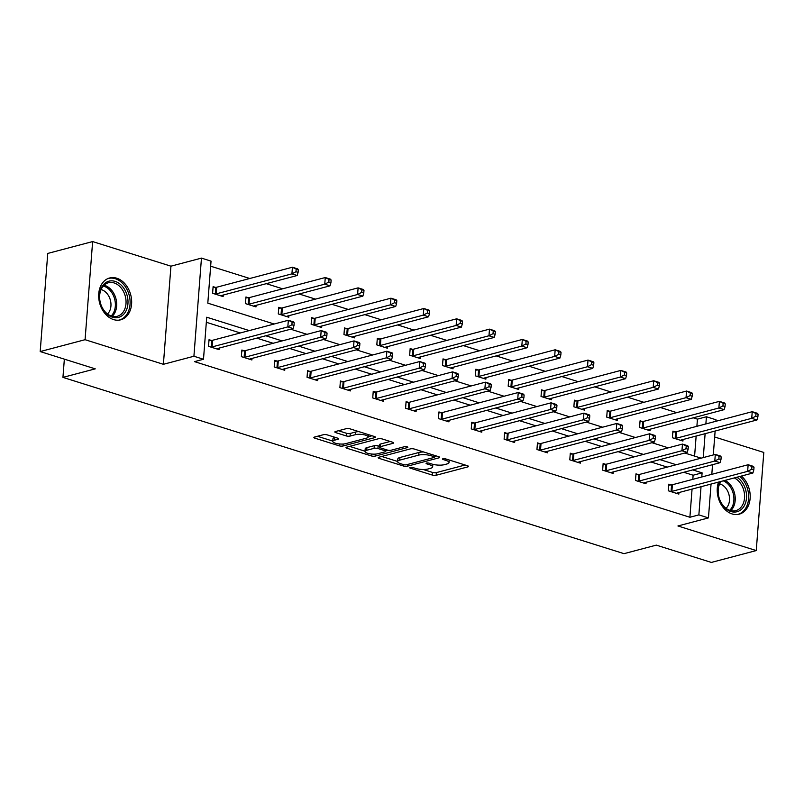 <?xml version="1.0" encoding="UTF-8"?>
<svg xmlns="http://www.w3.org/2000/svg" width="804" height="804" viewBox="0 0 804 804"><rect width="100%" height="100%" fill="white"/><g stroke="black" fill="none" stroke-linecap="round" stroke-linejoin="round"><path stroke-width="1.21" d="M410.14 467.395A1.909 0.543 -175.6 0 0 409.688 467.707A1.909 0.543 -175.6 0 0 410.352 468.179L432.311 475.074A2.724 0.774 -175.6 0 0 436.14 475.264L467.848 466.883A2.724 0.774 -175.6 0 0 468.501 466.441A2.724 0.774 -175.6 0 0 467.546 465.767L445.587 458.873A1.909 0.543 -175.6 0 0 442.914 458.742A1.909 0.543 -175.6 0 0 442.451 459.044A1.909 0.543 -175.6 0 0 443.125 459.516L445.969 460.411A8.713 2.472 -175.6 0 1 449.014 462.571A8.713 2.472 -175.6 0 1 446.944 463.978L444.3 464.682A8.713 2.472 -175.6 0 1 432.049 464.089L429.205 463.194A1.909 0.543 -175.6 0 0 426.522 463.074A1.909 0.543 -175.6 0 0 426.07 463.375A1.909 0.543 -175.6 0 0 426.733 463.848L429.577 464.742A8.713 2.472 -175.6 0 1 432.632 466.903A8.713 2.472 -175.6 0 1 430.552 468.31L427.909 469.013A8.713 2.472 -175.6 0 1 415.658 468.42L412.814 467.526A1.909 0.543 -175.6 0 0 410.14 467.395M116.761 278.214A21.638 16.08 -104.8 0 1 131.544 299.44A21.638 16.08 -104.8 0 1 120.7 319.821A21.638 16.08 -104.8 0 1 113.575 319.59A21.638 16.08 -104.8 0 1 98.791 298.364A21.638 16.08 -104.8 0 1 109.635 277.983A21.638 16.08 -104.8 0 1 116.761 278.214M741.409 476.048A21.638 16.08 -104.8 0 1 750.162 497.887A21.638 16.08 -104.8 0 1 739.238 514.158A21.638 16.08 -104.8 0 1 732.112 513.927A21.638 16.08 -104.8 0 1 718.525 482.098M92.631 241.572L85.073 339.7L163.393 364.302L170.94 266.174L92.631 241.572L47.748 253.431L40.2 351.559L95.254 368.855L62.943 377.388L624.004 553.665L656.315 545.132L711.369 562.428L756.252 550.569L763.8 452.441L714.676 437.004M40.2 351.559L85.073 339.7M327.248 434.884A2.724 0.774 -175.6 0 0 323.419 434.703L314.525 437.054A2.724 0.774 -175.6 0 0 313.872 437.497A2.724 0.774 -175.6 0 0 314.826 438.17L339.208 445.828A2.724 0.774 -175.6 0 0 343.037 446.009L374.754 437.637A2.724 0.774 -175.6 0 0 375.408 437.195A2.724 0.774 -175.6 0 0 374.453 436.522L350.062 428.854A2.724 0.774 -175.6 0 0 346.233 428.673L335.489 431.517A2.724 0.774 -175.6 0 0 334.836 431.949A2.724 0.774 -175.6 0 0 335.791 432.632L346.233 435.909A2.724 0.774 -175.6 0 0 350.062 436.09L355.388 434.683A7.286 2.07 -175.6 0 1 363.498 434.662A7.286 2.07 -175.6 0 1 368.182 436.974A7.286 2.07 -175.6 0 1 366.443 438.16L345.569 443.667A7.286 2.07 -175.6 0 1 337.449 443.687A7.286 2.07 -175.6 0 1 332.776 441.376A7.286 2.07 -175.6 0 1 334.504 440.2L337.992 439.275A2.724 0.774 -175.6 0 0 338.635 438.843A2.724 0.774 -175.6 0 0 337.68 438.16L327.248 434.884M711.048 484.068L708.445 517.907L677.933 525.967L756.252 550.569M708.445 517.907L698.867 514.892L701.038 486.711M249.28 330.585L206.718 317.218L203.492 359.257L194.518 361.629L689.892 517.263L698.867 514.892M203.492 359.257L193.915 356.242L201.462 258.114L211.04 261.129L207.804 303.158L274.174 324.012M163.393 364.302L193.915 356.242M378.795 457.245A2.724 0.774 -175.6 0 0 378.141 457.687A2.724 0.774 -175.6 0 0 379.096 458.36L403.477 466.018A2.724 0.774 -175.6 0 0 407.306 466.209L439.024 457.828A2.724 0.774 -175.6 0 0 439.667 457.386A2.724 0.774 -175.6 0 0 438.723 456.712L414.331 449.054A2.724 0.774 -175.6 0 0 410.502 448.863L378.795 457.245M371.347 455.928L346.956 448.26A2.724 0.774 -175.6 0 1 346.011 447.587A2.724 0.774 -175.6 0 1 346.655 447.145L378.372 438.773A2.724 0.774 -175.6 0 1 382.201 438.954L392.633 442.23A2.724 0.774 -175.6 0 1 393.588 442.903A2.724 0.774 -175.6 0 1 392.945 443.346L380.081 446.743A2.724 0.774 -175.6 0 0 379.428 447.185A2.724 0.774 -175.6 0 0 380.382 447.858L387.307 450.039A2.724 0.774 -175.6 0 0 391.136 450.22L404.523 446.682A1.909 0.543 -175.6 0 1 406.643 446.672A1.909 0.543 -175.6 0 1 407.869 447.285A1.909 0.543 -175.6 0 1 407.417 447.587L375.177 456.109A2.724 0.774 -175.6 0 1 371.347 455.928L371.488 454.019M64.35 359.147L62.943 377.388M248.305 297.721L245.954 296.977L245.441 303.611L255.973 306.917L256.094 305.359M313.992 318.354L311.64 317.62L311.128 324.243L321.66 327.55L321.771 326.002M379.679 338.997L377.327 338.253L376.815 344.886L387.337 348.192L387.458 346.635M445.366 359.629L443.014 358.885L442.501 365.518L453.024 368.825L453.144 367.277M511.053 380.272L508.701 379.528L508.188 386.161L518.711 389.468L518.831 387.91M576.739 400.905L574.388 400.161L573.875 406.794L584.397 410.1L584.518 408.553M642.426 421.547L640.064 420.804L639.562 427.437L650.084 430.743L650.205 429.185M694.596 456.099L696.143 436.049M696.887 426.311L697.44 419.135L693.239 417.819M676.747 412.633L660.396 407.497M643.904 402.312L627.552 397.176M611.06 392L594.709 386.855M578.217 381.679L561.865 376.543M545.373 371.358L529.022 366.222M512.53 361.036L496.189 355.901M479.686 350.725L463.345 345.589M446.843 340.404L430.502 335.268M414 330.082L397.658 324.947M381.166 319.761L364.815 314.625M348.323 309.45L331.972 304.314M315.48 299.128L299.128 293.993M282.636 288.807L266.285 283.671M249.793 278.496L210.648 266.194M675.27 431.859L672.908 431.125L672.405 437.748L682.928 441.054L683.048 439.507M609.583 411.226L607.221 410.482L606.718 417.115L617.241 420.422L617.361 418.864M543.896 390.583L541.544 389.85L541.032 396.472L551.554 399.779L551.675 398.231M478.209 369.951L475.857 369.207L475.345 375.84L485.867 379.146L485.988 377.589M412.522 349.308L410.171 348.574L409.658 355.197L420.18 358.514L420.301 356.956M346.836 328.675L344.484 327.931L343.971 334.564L354.504 337.871L354.614 336.313M281.149 308.032L278.797 307.299L278.284 313.932L288.817 317.238L288.937 315.681M215.462 287.4L213.11 286.656L212.598 293.289L223.13 296.596L223.251 295.048M697.44 419.135L706.414 416.763L716.002 419.778L715.882 421.286M170.94 266.174L201.462 258.114M715.128 431.024L713.289 454.943M712.545 464.682L711.801 474.33M703.279 457.587L705.118 433.678M705.872 423.939L706.414 416.763M290.666 329.198L307.017 334.333M323.509 339.509L339.861 344.655M356.353 349.83L372.704 354.966M389.196 360.152L405.548 365.287M422.04 370.473L438.391 375.609M454.883 380.784L471.234 385.92M487.726 391.106L504.078 396.241M520.57 401.427L536.911 406.563M553.413 411.748L569.755 416.884M586.257 422.06L602.598 427.195M619.1 432.381L635.441 437.517M651.933 442.702L668.285 447.838M684.777 453.014L701.128 458.159M701.781 476.983L702.103 472.852L692.736 469.918M676.244 464.732L659.893 459.597M643.401 454.411L627.05 449.275M610.558 444.089L594.206 438.954M577.714 433.778L561.363 428.643M544.871 423.457L528.519 418.321M512.027 413.135L495.676 408M479.184 402.824L462.833 397.678M446.341 392.503L429.989 387.367M413.497 382.181L397.146 377.046M380.654 371.86L364.302 366.724M347.81 361.549L331.459 356.403M314.967 351.227L298.616 346.092M282.124 340.906L265.772 335.77M692.807 479.345L693.128 475.224L683.762 472.29M667.27 467.104L650.918 461.968M634.426 456.783L618.075 451.647M601.583 446.461L585.232 441.326M568.74 436.15L552.388 431.014M535.896 425.829L519.545 420.693M503.053 415.507L486.701 410.372M470.209 405.186L453.858 400.05M437.366 394.875L421.015 389.739M404.523 384.553L388.171 379.418M371.679 374.232L355.328 369.096M338.836 363.921L322.484 358.775M305.992 353.599L289.641 348.464M273.149 343.278L256.798 338.142M240.306 332.956L206.337 322.283M693.128 475.224L702.103 472.852M689.892 517.263L692.063 489.083M219.17 348.082L219.05 349.639L208.517 346.333L209.03 339.7L211.382 340.444M252.004 358.403L251.893 359.961L241.361 356.654L241.873 350.021L244.225 350.765M284.847 368.724L284.737 370.272L274.204 366.966L274.717 360.343L277.068 361.076M317.691 379.046L317.57 380.593L307.048 377.287L307.56 370.654L309.912 371.398M350.534 389.357L350.413 390.915L339.891 387.608L340.404 380.975L342.755 381.719M383.377 399.678L383.257 401.236L372.734 397.93L373.247 391.297L375.599 392.03M416.221 410L416.1 411.547L405.578 408.241L406.09 401.618L408.442 402.352M449.064 420.321L448.944 421.869L438.421 418.562L438.934 411.929L441.285 412.673M481.908 430.632L481.787 432.19L471.265 428.884L471.777 422.251L474.129 422.994M514.751 440.954L514.63 442.512L504.108 439.205L504.621 432.572L506.972 433.306M547.594 451.275L547.474 452.823L536.951 449.516L537.454 442.893L539.816 443.627M580.438 461.586L580.317 463.144L569.795 459.838L570.297 453.205L572.659 453.948M613.281 471.908L613.161 473.466L602.638 470.159L603.141 463.526L605.502 464.27M646.125 482.229L646.004 483.787L635.482 480.47L635.984 473.847L638.346 474.581M678.968 492.55L678.847 494.098L668.315 490.792L668.827 484.159L671.189 484.902M423.155 469.486L432.512 472.43A2.724 0.774 -175.6 0 0 436.341 472.611L465.124 465.003M434.703 456.37L436.291 455.948M381.729 456.471L397.638 461.466M403.668 464.652A1.909 0.543 -175.6 0 0 406.352 464.782L434.19 457.426A1.909 0.543 -175.6 0 0 434.642 457.124A1.909 0.543 -175.6 0 0 433.979 456.652L430.984 455.707A8.713 2.472 -175.6 0 0 418.733 455.114L399.699 460.149A8.713 2.472 -175.6 0 0 397.628 461.556A8.713 2.472 -175.6 0 0 400.673 463.717L403.668 464.652M423.688 451.989A8.713 2.472 -175.6 0 0 418.934 452.471L418.733 455.114M397.628 461.556L397.829 458.903A8.713 2.472 -175.6 0 1 399.91 457.496L418.934 452.471M365.016 451.215L349.589 446.371M390.211 441.466L380.282 444.089A2.724 0.774 -175.6 0 0 379.629 444.532L379.428 447.185M387.819 450.17L385.84 450.692M366.735 450.27A7.286 2.07 -175.6 0 0 364.996 451.446A7.286 2.07 -175.6 0 0 369.669 453.768A7.286 2.07 -175.6 0 0 377.79 453.747L385.146 451.798A2.724 0.774 -175.6 0 0 385.789 451.366A2.724 0.774 -175.6 0 0 384.835 450.682L377.92 448.511A2.724 0.774 -175.6 0 0 374.091 448.33L366.735 450.27L366.936 447.617A7.286 2.07 -175.6 0 0 365.197 448.793L364.996 451.446M366.936 447.617L374.292 445.677A2.724 0.774 -175.6 0 1 378.121 445.858L379.498 446.29M332.776 441.376L332.977 438.723A7.286 2.07 -175.6 0 1 334.715 437.547L335.258 437.406M358.906 431.637A7.286 2.07 -175.6 0 0 355.589 432.029L355.388 434.683M338.424 430.733L346.434 433.255A2.724 0.774 -175.6 0 0 350.263 433.436L355.589 432.029M368.192 436.773L372.021 435.758M317.459 436.281L332.796 441.094M680.576 440.321L680.707 440.21A2.774 0.784 4.4 0 1 681.229 439.989L756.976 419.969L751.72 418.321L752.232 411.688L676.476 431.698A2.774 0.784 4.4 0 1 675.651 431.828L672.837 432.049M755.991 413.557L752.232 411.688L757.489 413.336L758.092 414.221L755.991 413.557L755.78 416.211L757.891 416.864L758.092 414.221M755.78 416.211L751.72 418.321L675.963 438.331A2.774 0.784 4.4 0 1 675.139 438.461L674.757 438.492M757.891 416.864L756.976 419.969M670.677 491.535L671.059 491.505A2.774 0.784 -175.6 0 0 671.883 491.375L747.64 471.355L752.896 473.013L677.149 493.023A2.774 0.784 -175.6 0 0 676.626 493.254L676.496 493.365M668.757 485.093L671.571 484.872A2.774 0.784 -175.6 0 0 672.395 484.742L748.142 464.732L753.408 466.38L754.011 467.255L751.901 466.601L751.7 469.255L753.81 469.908L754.011 467.255M751.7 469.255L747.64 471.355L748.142 464.732L751.901 466.601M752.896 473.013L753.81 469.908M647.733 429.999L647.873 429.889A2.774 0.784 4.4 0 1 648.386 429.668L724.143 409.648L718.876 408L719.389 401.367L643.632 421.386A2.774 0.784 4.4 0 1 642.808 421.507L639.994 421.738M723.148 403.236L719.389 401.367L724.645 403.025L725.248 403.899L723.148 403.236L722.937 405.889L725.047 406.553L725.248 403.899M722.937 405.889L718.876 408L643.12 428.009A2.774 0.784 4.4 0 1 642.306 428.14L641.914 428.17M725.047 406.553L724.143 409.648M614.889 419.678L615.03 419.577A2.774 0.784 4.4 0 1 615.542 419.346L691.299 399.337L686.033 397.678L686.546 391.046L610.789 411.065A2.774 0.784 4.4 0 1 609.965 411.196L607.151 411.417M690.304 392.915L686.546 391.046L691.802 392.704L692.405 393.578L690.304 392.915L690.093 395.568L692.204 396.231L692.405 393.578M690.093 395.568L686.033 397.678L610.276 417.698A2.774 0.784 4.4 0 1 609.462 417.819L609.07 417.849M692.204 396.231L691.299 399.337M637.833 481.214L638.215 481.184A2.774 0.784 -175.6 0 0 639.039 481.053L714.796 461.044L720.052 462.692L644.305 482.712A2.774 0.784 -175.6 0 0 643.783 482.933L643.652 483.043M635.914 474.772L638.728 474.551A2.774 0.784 -175.6 0 0 639.552 474.42L715.299 454.411L720.565 456.069L721.168 456.943L719.067 456.28L718.856 458.933L720.967 459.597L721.168 456.943M718.856 458.933L714.796 461.044L715.299 454.411L719.067 456.28M720.052 462.692L720.967 459.597M604.99 470.893L605.372 470.863A2.774 0.784 -175.6 0 0 606.196 470.732L681.953 450.722L687.209 452.381L611.462 472.39A2.774 0.784 -175.6 0 0 610.939 472.611L610.809 472.722M603.07 464.461L605.884 464.24A2.774 0.784 -175.6 0 0 606.708 464.109L682.465 444.089L687.721 445.748L688.324 446.622L686.224 445.959L686.013 448.612L688.123 449.275L688.324 446.622M686.013 448.612L681.953 450.722L682.465 444.089L686.224 445.959M687.209 452.381L688.123 449.275M736.906 477.234A18.723 13.909 -104.8 0 1 745.268 488.53A18.723 13.909 -104.8 0 1 738.183 511.354A18.723 13.909 -104.8 0 1 719.279 498.701A18.723 13.909 -104.8 0 1 720.153 481.666M720.977 481.445A17.336 12.884 75.2 0 0 719.339 498.56A17.336 12.884 75.2 0 0 735.801 510.62A17.336 12.884 75.2 0 0 743.409 489.144A17.336 12.884 75.2 0 0 734.293 477.928M719.61 483.897A13.648 10.14 -104.8 0 1 728.595 493.385A13.648 10.14 -104.8 0 1 726.062 508.319M737.76 514.409L737.439 514.49A21.497 15.979 75.2 0 0 737.76 514.409A21.497 15.979 75.2 0 0 747.197 487.777A21.497 15.979 75.2 0 0 739.831 476.47M126.73 294.204A18.723 13.909 -104.8 0 1 119.645 317.017A18.723 13.909 -104.8 0 1 100.741 304.364A18.723 13.909 -104.8 0 1 107.816 281.551A18.723 13.909 -104.8 0 1 126.73 294.204M100.801 304.224A17.336 12.884 75.2 0 0 117.263 316.284A17.336 12.884 75.2 0 0 124.871 294.817A17.336 12.884 75.2 0 0 108.409 282.757A17.336 12.884 75.2 0 0 100.801 304.224M101.073 289.561A13.648 10.14 -104.8 0 1 110.047 299.048A13.648 10.14 -104.8 0 1 107.525 313.982M118.861 320.163A21.497 15.979 75.2 0 0 119.223 320.072A21.497 15.979 75.2 0 0 128.65 293.45A21.497 15.979 75.2 0 0 108.238 278.496A21.497 15.979 75.2 0 0 107.887 278.596M582.046 409.367L582.186 409.256A2.774 0.784 4.4 0 1 582.699 409.025L658.456 389.015L653.19 387.357L653.702 380.734L577.945 400.744A2.774 0.784 4.4 0 1 577.121 400.874L574.307 401.095M657.461 382.603L653.702 380.734L658.958 382.382L659.561 383.257L657.461 382.603L657.25 385.247L659.36 385.91L659.561 383.257M657.25 385.247L653.19 387.357L577.433 407.377A2.774 0.784 4.4 0 1 576.619 407.507L576.227 407.538M659.36 385.91L658.456 389.015M572.146 460.581L572.538 460.551A2.774 0.784 -175.6 0 0 573.352 460.421L649.109 440.401L654.376 442.059L578.619 462.069A2.774 0.784 -175.6 0 0 578.106 462.3L577.965 462.4M570.227 454.139L573.041 453.918A2.774 0.784 -175.6 0 0 573.865 453.788L649.622 433.778L654.878 435.426L655.481 436.301L653.381 435.637L653.17 438.291L655.28 438.954L655.481 436.301M653.17 438.291L649.109 440.401L649.622 433.778L653.381 435.637M654.376 442.059L655.28 438.954M549.202 399.045L549.343 398.935A2.774 0.784 4.4 0 1 549.856 398.714L625.612 378.694L620.346 377.046L620.859 370.413L545.102 390.422A2.774 0.784 4.4 0 1 544.278 390.553L541.464 390.774M624.618 372.282L620.859 370.413L626.115 372.061L626.718 372.945L624.618 372.282L624.417 374.935L626.517 375.599L626.718 372.945M624.417 374.935L620.346 377.046L544.599 397.055A2.774 0.784 4.4 0 1 543.775 397.186L543.383 397.216M626.517 375.599L625.612 378.694M539.303 450.26L539.695 450.23A2.774 0.784 -175.6 0 0 540.509 450.099L616.266 430.09L621.532 431.738L545.775 451.758A2.774 0.784 -175.6 0 0 545.263 451.979L545.122 452.089M537.384 443.818L540.198 443.597A2.774 0.784 -175.6 0 0 541.022 443.466L616.779 423.457L622.035 425.105L622.638 425.989L620.537 425.326L620.326 427.979L622.437 428.632L622.638 425.989M620.326 427.979L616.266 430.09L616.779 423.457L620.537 425.326M621.532 431.738L622.437 428.632M516.359 388.724L516.5 388.613A2.774 0.784 4.4 0 1 517.012 388.392L592.769 368.373L587.503 366.724L588.015 360.091L512.259 380.111A2.774 0.784 4.4 0 1 511.444 380.242L508.62 380.463M591.774 361.961L588.015 360.091L593.272 361.75L593.875 362.624L591.774 361.961L591.573 364.614L593.674 365.277L593.875 362.624M591.573 364.614L587.503 366.724L511.756 386.734A2.774 0.784 4.4 0 1 510.932 386.865L510.54 386.895M593.674 365.277L592.769 368.373M506.46 439.939L506.852 439.909A2.774 0.784 -175.6 0 0 507.666 439.778L583.423 419.768L588.689 421.417L512.932 441.436A2.774 0.784 -175.6 0 0 512.419 441.657L512.279 441.768M504.54 433.497L507.354 433.276A2.774 0.784 -175.6 0 0 508.178 433.155L583.935 413.135L589.191 414.794L589.794 415.668L587.694 415.005L587.483 417.658L589.593 418.321L589.794 415.668M587.483 417.658L583.423 419.768L583.935 413.135L587.694 415.005M588.689 421.417L589.593 418.321M483.516 378.403L483.656 378.302A2.774 0.784 4.4 0 1 484.169 378.071L559.926 358.061L554.659 356.403L555.172 349.77L479.415 369.79A2.774 0.784 4.4 0 1 478.601 369.92L475.787 370.141M558.931 351.639L555.172 349.77L560.438 351.428L561.031 352.303L558.931 351.639L558.73 354.293L560.83 354.956L561.031 352.303M558.73 354.293L554.659 356.403L478.913 376.423A2.774 0.784 4.4 0 1 478.089 376.553L477.697 376.584M560.83 354.956L559.926 358.061M473.616 429.617L474.008 429.587A2.774 0.784 -175.6 0 0 474.832 429.467L550.579 409.447L555.845 411.105L480.088 431.115A2.774 0.784 -175.6 0 0 479.576 431.336L479.435 431.446M471.697 423.185L474.511 422.964A2.774 0.784 -175.6 0 0 475.335 422.834L551.092 402.814L556.348 404.472L556.951 405.347L554.85 404.683L554.649 407.337L556.75 408L556.951 405.347M554.649 407.337L550.579 409.447L551.092 402.814L554.85 404.683M555.845 411.105L556.75 408M450.672 368.091L450.813 367.981A2.774 0.784 4.4 0 1 451.325 367.75L527.082 347.74L521.816 346.082L522.329 339.459L446.572 359.468A2.774 0.784 4.4 0 1 445.758 359.599L442.944 359.82M526.087 341.328L522.329 339.459L527.595 341.107L528.188 341.981L526.087 341.328L525.886 343.981L527.987 344.635L528.188 341.981M525.886 343.981L521.816 346.082L446.069 366.101A2.774 0.784 4.4 0 1 445.245 366.232L444.853 366.262M527.987 344.635L527.082 347.74M440.773 419.306L441.165 419.276A2.774 0.784 -175.6 0 0 441.989 419.145L517.736 399.126L523.002 400.784L447.245 420.793A2.774 0.784 -175.6 0 0 446.733 421.025L446.592 421.135M438.853 412.864L441.677 412.643A2.774 0.784 -175.6 0 0 442.491 412.512L518.248 392.503L523.504 394.151L524.107 395.025L522.007 394.372L521.806 397.015L523.906 397.678L524.107 395.025M521.806 397.015L517.736 399.126L518.248 392.503L522.007 394.372M523.002 400.784L523.906 397.678M417.829 357.77L417.969 357.659A2.774 0.784 4.4 0 1 418.482 357.438L494.239 337.419L488.973 335.77L489.485 329.137L413.738 349.147A2.774 0.784 4.4 0 1 412.914 349.278L410.1 349.499M493.244 331.007L489.485 329.137L494.751 330.796L495.354 331.67L493.244 331.007L493.043 333.66L495.143 334.323L495.354 331.67M493.043 333.66L488.973 335.77L413.226 355.78A2.774 0.784 4.4 0 1 412.402 355.911L412.01 355.941M495.143 334.323L494.239 337.419M407.929 408.985L408.321 408.955A2.774 0.784 -175.6 0 0 409.146 408.824L484.892 388.814L490.159 390.463L414.402 410.482A2.774 0.784 -175.6 0 0 413.889 410.703L413.748 410.814M406.02 402.543L408.834 402.322A2.774 0.784 -175.6 0 0 409.648 402.191L485.405 382.181L490.671 383.83L491.264 384.714L489.164 384.051L488.963 386.704L491.063 387.357L491.264 384.714M488.963 386.704L484.892 388.814L485.405 382.181L489.164 384.051M490.159 390.463L491.063 387.357M384.985 347.449L385.126 347.338A2.774 0.784 4.4 0 1 385.649 347.117L461.395 327.107L456.129 325.449L456.642 318.816L380.895 338.836A2.774 0.784 4.4 0 1 380.071 338.966L377.257 339.187M460.401 320.685L456.642 318.816L461.908 320.474L462.511 321.349L460.401 320.685L460.2 323.339L462.3 324.002L462.511 321.349M460.2 323.339L456.129 325.449L380.382 345.459A2.774 0.784 4.4 0 1 379.558 345.589L379.166 345.619M462.3 324.002L461.395 327.107M375.086 398.663L375.478 398.633A2.774 0.784 -175.6 0 0 376.302 398.503L452.049 378.493L457.315 380.141L381.558 400.161A2.774 0.784 -175.6 0 0 381.046 400.382L380.905 400.492M373.177 392.231L375.991 392A2.774 0.784 -175.6 0 0 376.805 391.88L452.562 371.86L457.828 373.518L458.421 374.393L456.32 373.729L456.119 376.383L458.22 377.046L458.421 374.393M456.119 376.383L452.049 378.493L452.562 371.86L456.32 373.729M457.315 380.141L458.22 377.046M352.142 337.127L352.283 337.027A2.774 0.784 4.4 0 1 352.805 336.796L428.552 316.786L423.286 315.128L423.798 308.505L348.052 328.514A2.774 0.784 4.4 0 1 347.227 328.645L344.413 328.866M427.557 310.364L423.798 308.505L429.065 310.153L429.668 311.027L427.557 310.364L427.356 313.017L429.457 313.681L429.668 311.027M427.356 313.017L423.286 315.128L347.539 335.147A2.774 0.784 4.4 0 1 346.715 335.278L346.323 335.308M429.457 313.681L428.552 316.786M342.243 388.342L342.635 388.312A2.774 0.784 -175.6 0 0 343.459 388.191L419.206 368.172L424.472 369.83L348.715 389.839A2.774 0.784 -175.6 0 0 348.202 390.071L348.062 390.171M340.333 381.91L343.147 381.689A2.774 0.784 -175.6 0 0 343.971 381.558L419.718 361.539L424.984 363.197L425.587 364.071L423.477 363.408L423.276 366.061L425.376 366.724L425.587 364.071M423.276 366.061L419.206 368.172L419.718 361.539L423.477 363.408M424.472 369.83L425.376 366.724M319.299 326.816L319.439 326.705A2.774 0.784 4.4 0 1 319.962 326.484L395.709 306.465L390.442 304.816L390.955 298.183L315.208 318.193A2.774 0.784 4.4 0 1 314.384 318.324L311.57 318.545M394.714 300.053L390.955 298.183L396.221 299.832L396.824 300.716L394.714 300.053L394.513 302.706L396.613 303.359L396.824 300.716M394.513 302.706L390.442 304.816L314.696 324.826A2.774 0.784 4.4 0 1 313.872 324.957L313.49 324.987M396.613 303.359L395.709 306.465M309.399 378.031L309.791 378.001A2.774 0.784 -175.6 0 0 310.615 377.87L386.362 357.85L391.628 359.509L315.882 379.518A2.774 0.784 -175.6 0 0 315.359 379.749L315.218 379.86M307.49 371.589L310.304 371.368A2.774 0.784 -175.6 0 0 311.128 371.237L386.875 351.227L392.141 352.876L392.744 353.75L390.633 353.097L390.432 355.74L392.533 356.403L392.744 353.75M390.432 355.74L386.362 357.85L386.875 351.227L390.633 353.097M391.628 359.509L392.533 356.403M286.455 316.495L286.596 316.384A2.774 0.784 4.4 0 1 287.118 316.163L362.865 296.143L357.599 294.495L358.112 287.862L282.365 307.882A2.774 0.784 4.4 0 1 281.541 308.002L278.727 308.223M361.87 289.731L358.112 287.862L363.378 289.52L363.981 290.395L361.87 289.731L361.669 292.385L363.77 293.048L363.981 290.395M361.669 292.385L357.599 294.495L281.852 314.505A2.774 0.784 4.4 0 1 281.028 314.635L280.646 314.666M363.77 293.048L362.865 296.143M276.556 367.709L276.948 367.679A2.774 0.784 -175.6 0 0 277.772 367.549L353.519 347.539L358.785 349.187L283.038 369.207A2.774 0.784 -175.6 0 0 282.516 369.428L282.375 369.538M274.646 361.267L277.46 361.046A2.774 0.784 -175.6 0 0 278.284 360.916L354.031 340.906L359.298 342.554L359.901 343.439L357.79 342.775L357.589 345.429L359.689 346.092L359.901 343.439M357.589 345.429L353.519 347.539L354.031 340.906L357.79 342.775M358.785 349.187L359.689 346.092M253.612 306.173L253.752 306.063A2.774 0.784 4.4 0 1 254.275 305.842L330.022 285.832L324.756 284.174L325.268 277.541L249.521 297.56A2.774 0.784 4.4 0 1 248.697 297.691L245.883 297.912M329.027 279.41L325.268 277.541L330.534 279.199L331.137 280.073L329.027 279.41L328.826 282.063L330.926 282.727L331.137 280.073M328.826 282.063L324.756 284.174L249.009 304.193A2.774 0.784 4.4 0 1 248.185 304.314L247.803 304.344M330.926 282.727L330.022 285.832M243.723 357.388L244.104 357.358A2.774 0.784 -175.6 0 0 244.929 357.227L320.675 337.218L325.942 338.866L250.195 358.885A2.774 0.784 -175.6 0 0 249.672 359.107L249.531 359.217M241.803 350.956L244.617 350.735A2.774 0.784 -175.6 0 0 245.441 350.604L321.188 330.585L326.454 332.243L327.057 333.117L324.947 332.454L324.746 335.107L326.846 335.77L327.057 333.117M324.746 335.107L320.675 337.218L321.188 330.585L324.947 332.454M325.942 338.866L326.846 335.77M220.768 295.862L220.909 295.751A2.774 0.784 4.4 0 1 221.432 295.52L297.178 275.511L291.922 273.852L292.425 267.229L216.678 287.239A2.774 0.784 4.4 0 1 215.854 287.37L213.04 287.591M296.184 269.099L292.425 267.229L297.691 268.878L298.294 269.752L296.184 269.099L295.983 271.742L298.093 272.405L298.294 269.752M295.983 271.742L291.922 273.852L216.165 293.872A2.774 0.784 4.4 0 1 215.341 294.003L214.959 294.033M298.093 272.405L297.178 275.511M210.879 347.077L211.261 347.047A2.774 0.784 -175.6 0 0 212.085 346.916L287.832 326.896L293.098 328.555L217.351 348.564A2.774 0.784 -175.6 0 0 216.829 348.795L216.688 348.896M208.96 340.635L211.774 340.414A2.774 0.784 -175.6 0 0 212.598 340.283L288.345 320.263L293.611 321.922L294.214 322.796L292.103 322.133L291.902 324.786L294.003 325.449L294.214 322.796M291.902 324.786L287.832 326.896L288.345 320.263L292.103 322.133M293.098 328.555L294.003 325.449M410.412 467.345L410.352 468.179M443.185 458.682L443.125 459.516M426.803 463.014L426.733 463.848M429.688 463.345L429.577 464.742M446.069 459.024L445.969 460.411M467.928 465.908L467.848 466.883M436.341 472.611L436.14 475.264M432.512 472.43L432.311 475.074M439.095 456.853L439.024 457.828M407.437 464.501L407.306 466.209M403.588 464.632L403.477 466.018M379.186 457.144L379.096 458.36M434.09 455.255L433.979 456.652M431.085 454.31L430.984 455.707M399.91 457.496L399.699 460.149M347.057 447.044L346.956 448.26M393.015 442.371L392.945 443.346M380.282 444.089L380.081 446.743M407.467 446.903L407.417 447.587M375.327 454.109L375.177 456.109M384.945 449.295L384.835 450.682M378.121 445.858L377.92 448.511M374.292 445.677L374.091 448.33M338.062 438.301L337.992 439.275M334.715 437.547L334.504 440.2M350.263 433.436L350.062 436.09M346.434 433.255L346.233 435.909M335.891 431.406L335.791 432.632M374.835 436.662L374.754 437.637M343.187 444.029L343.037 446.009M339.358 443.949L339.208 445.828M314.917 436.944L314.826 438.17M676.476 431.698L675.963 438.331M675.651 431.828L675.139 438.461M671.059 491.505L671.571 484.872M671.883 491.375L672.395 484.742M643.632 421.386L643.12 428.009M642.808 421.507L642.306 428.14M610.789 411.065L610.276 417.698M609.965 411.196L609.462 417.819M638.215 481.184L638.728 474.551M639.039 481.053L639.552 474.42M605.372 470.863L605.884 464.24M606.196 470.732L606.708 464.109M724.937 480.4A17.336 12.884 -104.8 0 1 734.052 491.616A17.336 12.884 -104.8 0 1 730.806 510.63M729.72 510.309A16.773 12.462 75.2 0 0 732.776 492.008A16.773 12.462 75.2 0 0 723.248 480.842M104.058 285.219A17.336 12.884 -104.8 0 1 115.515 297.289A17.336 12.884 -104.8 0 1 112.258 316.294M111.183 315.972A16.773 12.462 75.2 0 0 114.228 297.671A16.773 12.462 75.2 0 0 103.274 286.033M577.945 400.744L577.433 407.377M577.121 400.874L576.619 407.507M572.538 460.551L573.041 453.918M573.352 460.421L573.865 453.788M545.102 390.422L544.599 397.055M544.278 390.553L543.775 397.186M539.695 450.23L540.198 443.597M540.509 450.099L541.022 443.466M512.259 380.111L511.756 386.734M511.444 380.242L510.932 386.865M506.852 439.909L507.354 433.276M507.666 439.778L508.178 433.155M479.415 369.79L478.913 376.423M478.601 369.92L478.089 376.553M474.008 429.587L474.511 422.964M474.832 429.467L475.335 422.834M446.572 359.468L446.069 366.101M445.758 359.599L445.245 366.232M441.165 419.276L441.677 412.643M441.989 419.145L442.491 412.512M413.738 349.147L413.226 355.78M412.914 349.278L412.402 355.911M408.321 408.955L408.834 402.322M409.146 408.824L409.648 402.191M380.895 338.836L380.382 345.459M380.071 338.966L379.558 345.589M375.478 398.633L375.991 392M376.302 398.503L376.805 391.88M348.052 328.514L347.539 335.147M347.227 328.645L346.715 335.278M342.635 388.312L343.147 381.689M343.459 388.191L343.971 381.558M315.208 318.193L314.696 324.826M314.384 318.324L313.872 324.957M309.791 378.001L310.304 371.368M310.615 377.87L311.128 371.237M282.365 307.882L281.852 314.505M281.541 308.002L281.028 314.635M276.948 367.679L277.46 361.046M277.772 367.549L278.284 360.916M249.521 297.56L249.009 304.193M248.697 297.691L248.185 304.314M244.104 357.358L244.617 350.735M244.929 357.227L245.441 350.604M216.678 287.239L216.165 293.872M215.854 287.37L215.341 294.003M211.261 347.047L211.774 340.414M212.085 346.916L212.598 340.283M432.823 464.32L432.632 466.903M449.215 460.009L449.014 462.571M434.773 455.466L434.642 457.124M385.93 449.597L385.789 451.366M368.363 434.602L368.182 436.974"/></g></svg>
